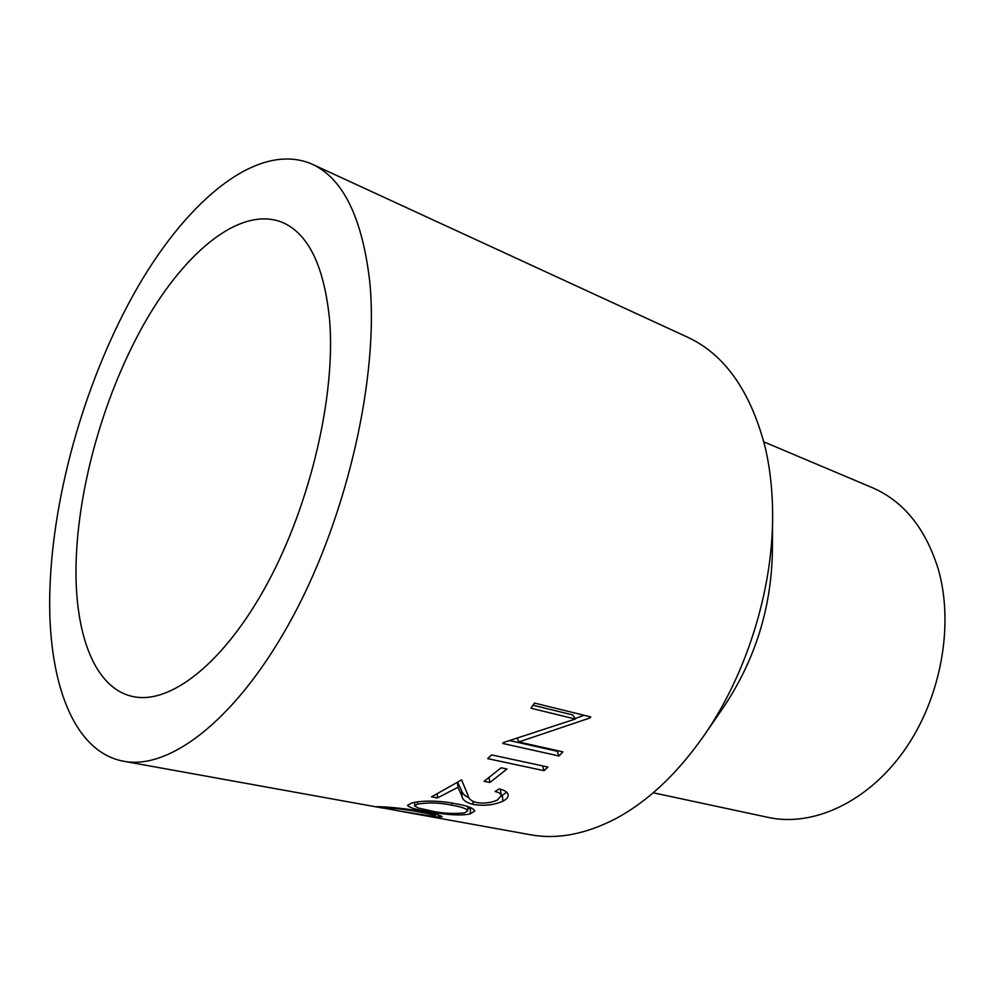 <?xml version="1.0" encoding="UTF-8"?>
<svg xmlns="http://www.w3.org/2000/svg" width="995" height="995" viewBox="0 0 995 995"><rect width="100%" height="100%" fill="white"/><g stroke="black" fill="none" stroke-linecap="round" stroke-linejoin="round"><path stroke-width="1.49" d="M410.773 813.126L376.446 806.734L380.102 806.721C391.06 807.069 410.761 809.233 423.074 811.733C434.143 813.636 440.511 815.315 442.166 816.758L438.173 817.231L410.773 813.126L530.472 834.755C556.939 839.606 585.147 834.357 615.097 818.997C647.335 801.908 676.923 774.16 703.875 735.74C746.039 675.145 772.418 591.428 772.617 517.611C772.742 492.289 770.242 468.732 765.093 446.954C750.454 390.886 724.522 354.257 687.309 337.081L311.87 164.051C342.827 178.13 362.093 217.109 369.68 280.988C379.194 373.759 348.449 512.636 293.712 615.072C238.962 717.743 170.419 770.441 123.678 761.25C72.361 751.81 47.287 679.286 49.837 590.868C52.76 491.928 86.764 375.389 138.069 286.485C189.237 198.428 258.725 141.166 311.87 164.051M703.875 735.74L723.887 706.686C754.906 660.108 771.063 608.84 772.356 552.897L772.617 517.611M76.043 565.471C77.585 486.978 104.674 392.527 145.643 321.111C186.55 250.205 241.263 205.691 282.481 222.432C308.475 233.725 324.183 266.187 329.594 319.818C335.875 394.48 310.763 503.159 267.58 583.082C224.385 663.168 170.282 704.783 133.056 696.562C94.674 688.602 74.687 634.25 76.043 565.471M653.242 792.779L768.264 817.417C812.84 827.181 867.578 802.405 904.293 750.441C940.971 698.552 954.404 624.76 938.198 568.953C925.474 528.233 903.472 501.132 872.192 487.625L763.837 441.867M470.337 813.873C458.844 816.522 438.733 813.587 426.805 811.335C415.699 809.569 409.268 807.579 407.515 805.353L411.731 803.002C423.534 799.868 443.534 801.025 455.921 803.823C466.767 805.552 473.073 807.915 474.826 810.913L470.337 813.873L470.473 808.176L467.749 808.711M499.117 788.923C504.577 790.092 507.574 792.057 508.122 794.806C508.395 797.082 506.666 799.209 502.898 801.186C493.93 805.117 484.018 806.186 473.16 804.408C466.232 802.704 462.538 800.042 462.066 796.423L457.974 787.281L437.414 797.953L431.531 796.846L461.58 779.893L467.948 795.142C468.172 798.575 471.083 801.05 476.68 802.592C484.354 803.686 491.294 802.816 497.5 799.992L501.306 795.54C500.883 793.711 498.806 792.368 495.1 791.498L499.117 788.923M489.901 782.493L484.092 781.324L501.157 767.792L506.977 769.011L489.901 782.493L489.042 777.667M544.016 770.677L487.687 758.638L491.605 754.894L547.947 767.045L544.016 770.677L542.561 765.889M503.594 742.494L575.371 719.024L530.932 708.216L534.477 703.067L590.731 716.91L589.985 717.955L518.805 741.959L562.896 751.872L559.053 755.989L502.711 743.452L503.594 742.494M533.009 705.231L572.871 714.982L575.371 719.024M557.71 750.703L557.188 751.262L559.053 755.989M557.188 751.262L510 740.653M517.412 738.464L518.805 741.959M589.015 716.487L589.985 717.955M584.065 715.268L575.073 718.539M506.654 792.182L501.306 796.149M502.898 801.186L502.338 795.639M473.16 804.408L473.035 801.522M469.192 797.791C464.976 796.012 462.451 793.662 461.643 790.751L457.725 782.518M457.974 787.281L457.451 782.692M437.414 797.953L437.29 794.209M501.306 795.54L500.323 789.222M426.805 811.335L426.905 810.092M414.716 802.878L413.584 802.555M471.443 807.89L470.473 808.176M417.539 801.87L417.465 804.122L414.567 805.826L418.099 807.94L430.586 810.801C442.078 813.375 453.434 814.072 464.64 812.878L467.737 810.776C466.207 808.512 460.971 806.671 452.028 805.278C440.561 802.654 429.032 802.281 417.465 804.122M438.173 817.231L438.484 815.029M385.898 807.032L385.786 807.766L383.262 807.828L399.53 811.062L432.526 816.223L435.263 815.912C433.783 814.868 428.497 813.562 419.405 812.007C407.95 809.83 396.744 808.413 385.786 807.766M462.066 796.423L461.643 790.751M452.004 803.114L452.028 805.278M419.504 811.099L419.405 812.007M123.678 761.25L383.311 808.164M414.753 802.318L414.567 805.826M467.762 806.547L467.737 810.776M383.423 806.883L383.262 807.828M435.474 814.246L435.263 815.912"/></g></svg>
